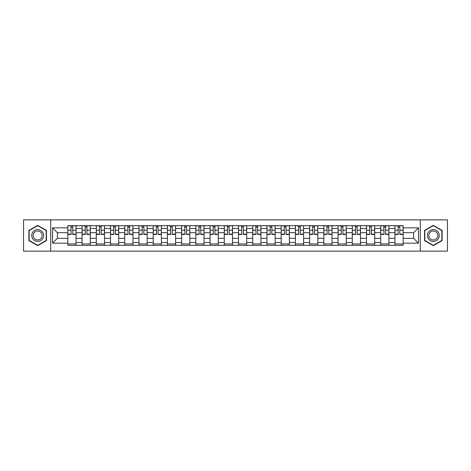 <?xml version="1.0" encoding="UTF-8"?>
<svg xmlns="http://www.w3.org/2000/svg" width="471" height="471" viewBox="0 0 471 471"><rect width="100%" height="100%" fill="white"/><g stroke="black" fill="none" stroke-linecap="round" stroke-linejoin="round"><path stroke-width="0.71" d="M420.285 251.131L447.45 251.131L447.45 219.869L23.55 219.869L23.55 251.131L420.285 251.131L420.285 219.869M82.078 245.303L82.078 228.482L76.061 228.482L76.061 245.303M76.061 228.482L76.061 225.697M82.078 228.482L82.078 225.697M90.279 225.697L90.279 245.303M96.296 245.303L96.296 225.697M104.503 225.697L104.503 245.303M110.52 245.303L110.52 225.697M118.721 225.697L118.721 245.303M124.738 245.303L124.738 225.697M132.946 225.697L132.946 245.303M138.963 245.303L138.963 225.697M147.164 225.697L147.164 245.303M153.181 245.303L153.181 225.697M161.388 225.697L161.388 245.303M167.405 245.303L167.405 225.697M175.606 225.697L175.606 245.303M181.623 245.303L181.623 225.697M189.831 225.697L189.831 245.303M195.848 245.303L195.848 225.697M204.049 225.697L204.049 245.303M210.066 245.303L210.066 225.697M218.273 225.697L218.273 245.303M224.284 245.303L224.284 225.697M232.491 225.697L232.491 245.303M238.509 245.303L238.509 225.697M246.716 225.697L246.716 245.303M252.727 245.303L252.727 225.697M260.934 225.697L260.934 245.303M266.951 245.303L266.951 225.697M275.152 225.697L275.152 245.303M281.169 245.303L281.169 225.697M289.377 225.697L289.377 245.303M295.394 245.303L295.394 225.697M303.595 225.697L303.595 245.303M309.612 245.303L309.612 225.697M317.819 225.697L317.819 245.303M323.836 245.303L323.836 225.697M332.037 225.697L332.037 245.303M338.054 245.303L338.054 225.697M346.262 225.697L346.262 245.303M352.279 245.303L352.279 225.697M360.48 225.697L360.48 245.303M366.497 245.303L366.497 225.697M374.704 225.697L374.704 245.303M380.721 245.303L380.721 225.697M388.922 225.697L388.922 245.303M394.939 245.303L394.939 225.697M394.939 238.326L388.922 238.326M380.721 238.326L374.704 238.326M366.497 238.326L360.48 238.326M352.279 238.326L346.262 238.326M338.054 238.326L332.037 238.326M323.836 238.326L317.819 238.326M309.612 238.326L303.595 238.326M295.394 238.326L289.377 238.326M281.169 238.326L275.152 238.326M266.951 238.326L260.934 238.326M252.727 238.326L246.716 238.326M238.509 238.326L232.491 238.326M224.284 238.326L218.273 238.326M210.066 238.326L204.049 238.326M195.848 238.326L189.831 238.326M181.623 238.326L175.606 238.326M167.405 238.326L161.388 238.326M153.181 238.326L147.164 238.326M138.963 238.326L132.946 238.326M124.738 238.326L118.721 238.326M110.52 238.326L104.503 238.326M96.296 238.326L90.279 238.326M82.078 238.326L76.061 238.326M394.939 232.674L388.922 232.674M380.721 232.674L374.704 232.674M366.497 232.674L360.48 232.674M352.279 232.674L346.262 232.674M338.054 232.674L332.037 232.674M323.836 232.674L317.819 232.674M309.612 232.674L303.595 232.674M295.394 232.674L289.377 232.674M281.169 232.674L275.152 232.674M266.951 232.674L260.934 232.674M252.727 232.674L246.716 232.674M238.509 232.674L232.491 232.674M224.284 232.674L218.273 232.674M210.066 232.674L204.049 232.674M195.848 232.674L189.831 232.674M181.623 232.674L175.606 232.674M167.405 232.674L161.388 232.674M153.181 232.674L147.164 232.674M138.963 232.674L132.946 232.674M124.738 232.674L118.721 232.674M110.52 232.674L104.503 232.674M96.296 232.674L90.279 232.674M82.078 232.674L76.061 232.674M57.374 238.326L67.853 238.326L67.853 232.674L57.374 232.674L57.374 238.326L52.54 243.16L52.54 227.84L67.853 227.84L67.853 232.674M403.147 232.674L403.147 238.326L413.626 238.326L413.626 232.674L403.147 232.674L403.147 225.697L67.853 225.697L67.853 227.84M403.147 227.84L418.46 227.84L418.46 243.16L403.147 243.16L403.147 238.326M67.853 238.326L67.853 245.303L403.147 245.303L403.147 243.16M67.853 243.16L52.54 243.16M50.715 251.131L50.715 219.869M46.476 230.419L37.68 225.344L28.884 230.419L28.884 240.581L37.68 245.656L46.476 240.581L46.476 230.419M442.116 230.419L433.32 225.344L424.524 230.419L424.524 240.581L433.32 245.656L442.116 240.581L442.116 230.419M76.061 243.931L67.853 243.931M71.18 227.069L72.734 227.069M90.279 243.931L82.078 243.931M85.404 227.069L86.952 227.069M104.503 243.931L96.296 243.931M99.622 227.069L101.177 227.069M118.721 243.931L110.52 243.931M113.847 227.069L115.395 227.069M132.946 243.931L124.738 243.931M128.065 227.069L129.613 227.069M147.164 243.931L138.963 243.931M142.289 227.069L143.838 227.069M161.388 243.931L153.181 243.931M156.507 227.069L158.056 227.069M175.606 243.931L167.405 243.931M170.732 227.069L172.28 227.069M189.831 243.931L181.623 243.931M184.95 227.069L186.498 227.069M204.049 243.931L195.848 243.931M199.174 227.069L200.723 227.069M218.273 243.931L210.066 243.931M213.392 227.069L214.941 227.069M232.491 243.931L224.284 243.931M227.617 227.069L229.165 227.069M246.716 243.931L238.509 243.931M241.835 227.069L243.383 227.069M260.934 243.931L252.727 243.931M256.059 227.069L257.608 227.069M275.152 243.931L266.951 243.931M270.277 227.069L271.826 227.069M289.377 243.931L281.169 243.931M284.502 227.069L286.05 227.069M303.595 243.931L295.394 243.931M298.72 227.069L300.268 227.069M317.819 243.931L309.612 243.931M312.944 227.069L314.493 227.069M332.037 243.931L323.836 243.931M327.162 227.069L328.711 227.069M346.262 243.931L338.054 243.931M341.387 227.069L342.935 227.069M360.48 243.931L352.279 243.931M355.605 227.069L357.153 227.069M374.704 243.931L366.497 243.931M369.823 227.069L371.378 227.069M388.922 243.931L380.721 243.931M384.048 227.069L385.596 227.069M403.147 243.931L394.939 243.931M398.266 227.069L399.82 227.069M52.54 227.84L57.374 232.674M413.626 238.326L418.46 243.16M413.626 232.674L418.46 227.84M72.734 234.14L76.014 234.14L76.014 234.452L72.734 234.452L72.734 225.792L76.014 225.792L74.188 225.792M76.014 234.14L76.014 225.792M71.18 226.975L72.734 226.975M73.005 225.792L67.901 225.792L67.901 234.452L71.18 234.452L70.909 225.792M86.952 234.14L90.232 234.14L90.232 234.452L86.952 234.452L86.952 225.792L90.232 225.792L88.413 225.792M90.232 234.14L90.232 225.792M85.404 226.975L86.952 226.975M87.223 225.792L82.119 225.792L82.119 234.452L85.404 234.452L85.127 225.792M101.177 234.14L104.456 234.14L104.456 234.452L101.177 234.452L101.177 225.792L104.456 225.792L102.631 225.792M104.456 234.14L104.456 225.792M99.622 226.975L101.177 226.975M101.448 225.792L96.343 225.792L96.343 234.452L99.622 234.452L99.352 225.792M32.546 238.461A5.923 5.923 0 0 0 40.641 240.634A5.923 5.923 0 0 0 42.814 232.539A5.923 5.923 0 0 0 34.719 230.366A5.923 5.923 0 0 0 32.546 238.461M33.794 237.743A4.486 4.486 0 0 0 39.923 239.386A4.486 4.486 0 0 0 41.566 233.257A4.486 4.486 0 0 0 35.437 231.614A4.486 4.486 0 0 0 33.794 237.743M37.68 225.656L46.205 230.578L46.205 240.422L37.68 245.344L29.155 240.422L29.155 230.578L37.68 225.656M428.186 238.461A5.923 5.923 0 0 0 436.281 240.634A5.923 5.923 0 0 0 438.454 232.539A5.923 5.923 0 0 0 430.359 230.366A5.923 5.923 0 0 0 428.186 238.461M429.434 237.743A4.486 4.486 0 0 0 435.563 239.386A4.486 4.486 0 0 0 437.206 233.257A4.486 4.486 0 0 0 431.077 231.614A4.486 4.486 0 0 0 429.434 237.743M433.32 225.656L441.845 230.578L441.845 240.422L433.32 245.344L424.795 240.422L424.795 230.578L433.32 225.656M115.395 234.14L118.674 234.14L118.674 234.452L115.395 234.452L115.395 225.792L118.674 225.792L116.855 225.792M118.674 234.14L118.674 225.792M113.847 226.975L115.395 226.975M115.666 225.792L110.561 225.792L110.561 234.452L113.847 234.452L113.57 225.792M129.613 234.14L132.899 234.14L132.899 234.452L129.613 234.452L129.613 225.792L132.899 225.792L131.073 225.792M132.899 234.14L132.899 225.792M128.065 226.975L129.613 226.975M129.89 225.792L124.786 225.792L124.786 234.452L128.065 234.452L127.794 225.792M143.838 234.14L147.117 234.14L147.117 234.452L143.838 234.452L143.838 225.792L147.117 225.792L145.298 225.792M147.117 234.14L147.117 225.792M142.289 226.975L143.838 226.975M144.108 225.792L139.004 225.792L139.004 234.452L142.289 234.452L142.012 225.792M158.056 234.14L161.341 234.14L161.341 234.452L158.056 234.452L158.056 225.792L161.341 225.792L159.516 225.792M161.341 234.14L161.341 225.792M156.507 226.975L158.056 226.975M158.333 225.792L153.228 225.792L153.228 234.452L156.507 234.452L156.237 225.792M172.28 234.14L175.559 234.14L175.559 234.452L172.28 234.452L172.28 225.792L175.559 225.792L173.74 225.792M175.559 234.14L175.559 225.792M170.732 226.975L172.28 226.975M172.551 225.792L167.446 225.792L167.446 234.452L170.732 234.452L170.455 225.792M186.498 234.14L189.784 234.14L189.784 234.452L186.498 234.452L186.498 225.792L189.784 225.792L187.958 225.792M189.784 234.14L189.784 225.792M184.95 226.975L186.498 226.975M186.775 225.792L181.671 225.792L181.671 234.452L184.95 234.452L184.679 225.792M200.723 234.14L204.002 234.14L204.002 234.452L200.723 234.452L200.723 225.792L204.002 225.792L202.183 225.792M204.002 234.14L204.002 225.792M199.174 226.975L200.723 226.975M200.993 225.792L195.889 225.792L195.889 234.452L199.174 234.452L198.897 225.792M214.941 234.14L218.226 234.14L218.226 234.452L214.941 234.452L214.941 225.792L218.226 225.792L216.401 225.792M218.226 234.14L218.226 225.792M213.392 226.975L214.941 226.975M215.218 225.792L210.113 225.792L210.113 234.452L213.392 234.452L213.122 225.792M229.165 234.14L232.444 234.14L232.444 234.452L229.165 234.452L229.165 225.792L232.444 225.792L230.625 225.792M232.444 234.14L232.444 225.792M227.617 226.975L229.165 226.975M229.436 225.792L224.331 225.792L224.331 234.452L227.617 234.452L227.34 225.792M243.383 234.14L246.669 234.14L246.669 234.452L243.383 234.452L243.383 225.792L246.669 225.792L244.843 225.792M246.669 234.14L246.669 225.792M241.835 226.975L243.383 226.975M243.66 225.792L238.556 225.792L238.556 234.452L241.835 234.452L241.564 225.792M257.608 234.14L260.887 234.14L260.887 234.452L257.608 234.452L257.608 225.792L260.887 225.792L259.068 225.792M260.887 234.14L260.887 225.792M256.059 226.975L257.608 226.975M257.878 225.792L252.774 225.792L252.774 234.452L256.059 234.452L255.782 225.792M271.826 234.14L275.111 234.14L275.111 234.452L271.826 234.452L271.826 225.792L275.111 225.792L273.286 225.792M275.111 234.14L275.111 225.792M270.277 226.975L271.826 226.975M272.103 225.792L266.998 225.792L266.998 234.452L270.277 234.452L270.007 225.792M286.05 234.14L289.329 234.14L289.329 234.452L286.05 234.452L286.05 225.792L289.329 225.792L287.51 225.792M289.329 234.14L289.329 225.792M284.502 226.975L286.05 226.975M286.321 225.792L281.216 225.792L281.216 234.452L284.502 234.452L284.225 225.792M300.268 234.14L303.554 234.14L303.554 234.452L300.268 234.452L300.268 225.792L303.554 225.792L301.728 225.792M303.554 234.14L303.554 225.792M298.72 226.975L300.268 226.975M300.545 225.792L295.441 225.792L295.441 234.452L298.72 234.452L298.449 225.792M314.493 234.14L317.772 234.14L317.772 234.452L314.493 234.452L314.493 225.792L317.772 225.792L315.953 225.792M317.772 234.14L317.772 225.792M312.944 226.975L314.493 226.975M314.763 225.792L309.659 225.792L309.659 234.452L312.944 234.452L312.667 225.792M328.711 234.14L331.996 234.14L331.996 234.452L328.711 234.452L328.711 225.792L331.996 225.792L330.171 225.792M331.996 234.14L331.996 225.792M327.162 226.975L328.711 226.975M328.988 225.792L323.883 225.792L323.883 234.452L327.162 234.452L326.892 225.792M342.935 234.14L346.214 234.14L346.214 234.452L342.935 234.452L342.935 225.792L346.214 225.792L344.389 225.792M346.214 234.14L346.214 225.792M341.387 226.975L342.935 226.975M343.206 225.792L338.101 225.792L338.101 234.452L341.387 234.452L341.11 225.792M357.153 234.14L360.439 234.14L360.439 234.452L357.153 234.452L357.153 225.792L360.439 225.792L358.614 225.792M360.439 234.14L360.439 225.792M355.605 226.975L357.153 226.975M357.43 225.792L352.326 225.792L352.326 234.452L355.605 234.452L355.334 225.792M371.378 234.14L374.657 234.14L374.657 234.452L371.378 234.452L371.378 225.792L374.657 225.792L372.832 225.792M374.657 234.14L374.657 225.792M369.823 226.975L371.378 226.975M371.648 225.792L366.544 225.792L366.544 234.452L369.823 234.452L369.552 225.792M385.596 234.14L388.881 234.14L388.881 234.452L385.596 234.452L385.596 225.792L388.881 225.792L387.056 225.792M388.881 234.14L388.881 225.792M384.048 226.975L385.596 226.975M385.873 225.792L380.768 225.792L380.768 234.452L384.048 234.452L383.777 225.792M399.82 234.14L403.099 234.14L403.099 234.452L399.82 234.452L399.82 225.792L403.099 225.792L401.274 225.792M403.099 234.14L403.099 225.792M398.266 226.975L399.82 226.975M400.091 225.792L394.986 225.792L394.986 234.452L398.266 234.452L397.995 225.792M380.721 228.482L374.704 228.482M366.497 228.482L360.48 228.482M352.279 228.482L346.262 228.482M338.054 228.482L332.037 228.482M323.836 228.482L317.819 228.482M309.612 228.482L303.595 228.482M295.394 228.482L289.377 228.482M281.169 228.482L275.152 228.482M266.951 228.482L260.934 228.482M252.727 228.482L246.716 228.482M238.509 228.482L232.491 228.482M224.284 228.482L218.273 228.482M210.066 228.482L204.049 228.482M195.848 228.482L189.831 228.482M181.623 228.482L175.606 228.482M167.405 228.482L161.388 228.482M153.181 228.482L147.164 228.482M138.963 228.482L132.946 228.482M124.738 228.482L118.721 228.482M110.52 228.482L104.503 228.482M96.296 228.482L90.279 228.482M394.939 228.482L388.922 228.482M380.721 242.518L374.704 242.518M366.497 242.518L360.48 242.518M352.279 242.518L346.262 242.518M338.054 242.518L332.037 242.518M323.836 242.518L317.819 242.518M309.612 242.518L303.595 242.518M295.394 242.518L289.377 242.518M281.169 242.518L275.152 242.518M266.951 242.518L260.934 242.518M252.727 242.518L246.716 242.518M238.509 242.518L232.491 242.518M224.284 242.518L218.273 242.518M210.066 242.518L204.049 242.518M195.848 242.518L189.831 242.518M181.623 242.518L175.606 242.518M167.405 242.518L161.388 242.518M153.181 242.518L147.164 242.518M138.963 242.518L132.946 242.518M124.738 242.518L118.721 242.518M110.52 242.518L104.503 242.518M96.296 242.518L90.279 242.518M82.078 242.518L76.061 242.518M394.939 242.518L388.922 242.518M72.734 230.219L76.014 230.219M67.901 234.14L71.18 234.14M67.901 230.219L71.18 230.219M86.952 230.219L90.232 230.219M82.119 234.14L85.404 234.14M82.119 230.219L85.404 230.219M101.177 230.219L104.456 230.219M96.343 234.14L99.622 234.14M96.343 230.219L99.622 230.219M115.395 230.219L118.674 230.219M110.561 234.14L113.847 234.14M110.561 230.219L113.847 230.219M129.613 230.219L132.899 230.219M124.786 234.14L128.065 234.14M124.786 230.219L128.065 230.219M143.838 230.219L147.117 230.219M139.004 234.14L142.289 234.14M139.004 230.219L142.289 230.219M158.056 230.219L161.341 230.219M153.228 234.14L156.507 234.14M153.228 230.219L156.507 230.219M172.28 230.219L175.559 230.219M167.446 234.14L170.732 234.14M167.446 230.219L170.732 230.219M186.498 230.219L189.784 230.219M181.671 234.14L184.95 234.14M181.671 230.219L184.95 230.219M200.723 230.219L204.002 230.219M195.889 234.14L199.174 234.14M195.889 230.219L199.174 230.219M214.941 230.219L218.226 230.219M210.113 234.14L213.392 234.14M210.113 230.219L213.392 230.219M229.165 230.219L232.444 230.219M224.331 234.14L227.617 234.14M224.331 230.219L227.617 230.219M243.383 230.219L246.669 230.219M238.556 234.14L241.835 234.14M238.556 230.219L241.835 230.219M257.608 230.219L260.887 230.219M252.774 234.14L256.059 234.14M252.774 230.219L256.059 230.219M271.826 230.219L275.111 230.219M266.998 234.14L270.277 234.14M266.998 230.219L270.277 230.219M286.05 230.219L289.329 230.219M281.216 234.14L284.502 234.14M281.216 230.219L284.502 230.219M300.268 230.219L303.554 230.219M295.441 234.14L298.72 234.14M295.441 230.219L298.72 230.219M314.493 230.219L317.772 230.219M309.659 234.14L312.944 234.14M309.659 230.219L312.944 230.219M328.711 230.219L331.996 230.219M323.883 234.14L327.162 234.14M323.883 230.219L327.162 230.219M342.935 230.219L346.214 230.219M338.101 234.14L341.387 234.14M338.101 230.219L341.387 230.219M357.153 230.219L360.439 230.219M352.326 234.14L355.605 234.14M352.326 230.219L355.605 230.219M371.378 230.219L374.657 230.219M366.544 234.14L369.823 234.14M366.544 230.219L369.823 230.219M385.596 230.219L388.881 230.219M380.768 234.14L384.048 234.14M380.768 230.219L384.048 230.219M399.82 230.219L403.099 230.219M394.986 234.14L398.266 234.14M394.986 230.219L398.266 230.219"/></g></svg>
